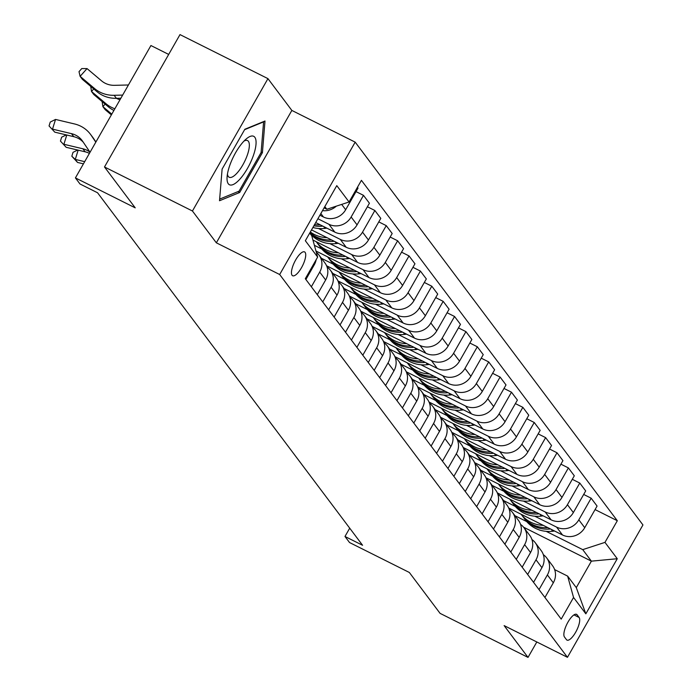 <?xml version="1.0" encoding="UTF-8"?>
<svg xmlns="http://www.w3.org/2000/svg" width="692" height="692" viewBox="0 0 692 692"><rect width="100%" height="100%" fill="white"/><g stroke="black" fill="none" stroke-linecap="round" stroke-linejoin="round"><path stroke-width="1.04" d="M292.059 275.269A13.338 4.403 116.6 0 0 292.621 275.745A13.338 4.403 116.6 0 0 302.023 266.749A13.338 4.403 116.6 0 0 305.12 252.372A13.338 4.403 116.6 0 0 304.558 251.897A13.338 4.403 116.6 0 0 295.155 260.884A13.338 4.403 116.6 0 0 292.059 275.269M168.684 54.426L150.925 45.534L75.419 177.905L79.978 183.968L97.563 192.774L362.573 545.279L344.979 536.473L349.529 542.528L409.344 572.474L440.077 613.363L528.022 657.4L536.819 641.977M267.951 78.637L179.998 34.6L104.492 166.971L192.445 211.008L216.345 242.814L279.672 274.516L355.178 142.145L291.851 110.435L267.951 78.637L192.445 211.008M279.672 274.516L567.449 657.313L642.946 524.943L355.178 142.145M579.117 617.472L577.119 614.807A12.923 4.264 116.6 0 0 576.574 614.34A12.923 4.264 116.6 0 0 567.457 623.051A12.923 4.264 116.6 0 0 564.464 636.986L566.463 639.65A12.923 4.264 116.6 0 0 567.008 640.109A12.923 4.264 116.6 0 0 576.125 631.398A12.923 4.264 116.6 0 0 579.117 617.472L573.962 614.885M604.972 542.381L617.264 558.729L585.839 613.83L573.547 597.473L567.639 576.116L576.289 587.629L591.392 561.151L582.742 549.638L604.972 542.381L617.316 520.73L361.423 180.344L349.071 201.986L326.84 209.252L324.833 206.579M309.731 233.057L311.737 235.721L317.645 257.078L305.302 278.729L561.203 619.115L573.547 597.473M317.645 257.078L305.354 240.73L336.779 185.629L349.071 201.986M75.419 177.905L135.225 207.851L104.492 166.971M567.449 657.313L504.122 625.603L528.022 657.4M349.711 528.178L344.979 536.473M523.567 527.192L591.392 561.151L617.264 558.729M567.639 576.116L554.638 569.602M514.934 515.687L526.724 521.595M546.187 531.344L582.742 549.638M508.707 508.04L562.501 534.977A16.669 15.527 -36.9 0 0 584.731 527.711L597.075 506.068L591.158 498.197L583.685 494.451M503.551 500.55L515.341 506.449M534.804 516.197L556.576 527.105A16.669 15.527 -36.9 0 0 578.815 519.839L591.158 498.197M497.323 492.894L551.117 519.83A16.669 15.527 -36.9 0 0 573.348 512.573L585.692 490.922L579.775 483.051L572.301 479.305M492.168 485.403L503.958 491.311M523.42 501.06L545.192 511.959A16.669 15.527 -36.9 0 0 567.431 504.693L579.775 483.051M485.94 477.757L539.734 504.693A16.669 15.527 -36.9 0 0 561.965 497.427L574.308 475.785L568.392 467.913L560.918 464.168M480.784 470.266L492.574 476.165M512.037 485.914L533.809 496.821A16.669 15.527 -36.9 0 0 556.048 489.555L568.392 467.913M474.556 462.611L528.351 489.547A16.669 15.527 -36.9 0 0 550.581 482.289L562.925 460.638L557.008 452.767L549.534 449.022M469.401 455.12L481.191 461.028M500.653 470.776L522.425 481.675A16.669 15.527 -36.9 0 0 544.665 474.409L557.008 452.767M463.173 447.473L516.967 474.409A16.669 15.527 -36.9 0 0 539.198 467.143L551.541 445.501L545.625 437.621L538.151 433.884M458.017 439.982L469.807 445.882M489.27 455.63L511.042 466.538A16.669 15.527 -36.9 0 0 533.281 459.272L545.625 437.621M451.789 432.327L505.584 459.263A16.669 15.527 -36.9 0 0 527.814 451.997L540.158 430.355L534.241 422.483L526.768 418.738M446.634 424.836L458.424 430.744M477.887 440.493L499.659 451.392A16.669 15.527 -36.9 0 0 521.898 444.126L534.241 422.483M440.406 417.19L494.2 444.126A16.669 15.527 -36.9 0 0 516.431 436.86L528.774 415.217L522.858 407.337L515.384 403.6M435.251 409.699L447.041 415.598M466.503 425.346L488.275 436.245A16.669 15.527 -36.9 0 0 510.514 428.988L522.858 407.337M429.023 402.043L482.817 428.979A16.669 15.527 -36.9 0 0 505.048 421.713L517.391 400.071L511.474 392.2L504.001 388.454M423.867 394.552L435.657 400.46M455.12 410.209L476.892 421.108A16.669 15.527 -36.9 0 0 499.131 413.842L511.474 392.2M417.639 386.906L471.434 413.842A16.669 15.527 -36.9 0 0 493.664 406.576L506.008 384.934L500.091 377.053L492.618 373.317M412.484 379.415L424.274 385.314M443.736 395.063L465.508 405.962A16.669 15.527 -36.9 0 0 487.748 398.704L500.091 377.053M406.256 371.76L460.05 398.696A16.669 15.527 -36.9 0 0 482.281 391.43L494.624 369.788L488.708 361.916L481.234 358.171M401.101 364.269L412.89 370.168M432.353 379.917L454.125 390.824A16.669 15.527 -36.9 0 0 476.364 383.558L488.708 361.916M394.873 356.622L448.667 383.558A16.669 15.527 -36.9 0 0 470.897 376.292L483.241 354.65L477.324 346.77L469.851 343.033M389.717 349.123L401.507 355.031M420.97 364.779L442.742 375.678A16.669 15.527 -36.9 0 0 464.981 368.421L477.324 346.77M383.489 341.476L437.283 368.412A16.669 15.527 -36.9 0 0 459.514 361.146L471.858 339.504L465.941 331.632L458.467 327.887M378.334 333.985L390.124 339.884M409.586 349.633L431.358 360.541A16.669 15.527 -36.9 0 0 453.597 353.275L465.941 331.632M372.106 326.339L425.9 353.275A16.669 15.527 -36.9 0 0 448.131 346.009L460.474 324.366L454.558 316.486L447.084 312.749M366.95 318.839L378.74 324.747M398.203 334.495L419.975 345.394A16.669 15.527 -36.9 0 0 442.214 338.137L454.558 316.486M360.722 311.192L414.517 338.128A16.669 15.527 -36.9 0 0 436.747 330.863L449.099 309.22L443.174 301.349L435.7 297.603M355.567 303.702L367.357 309.601M386.819 319.349L408.591 330.257A16.669 15.527 -36.9 0 0 430.831 322.991L443.174 301.349M349.339 296.046L403.133 322.991A16.669 15.527 -36.9 0 0 425.364 315.725L437.716 294.074L431.791 286.203L424.317 282.457M344.183 288.555L355.973 294.463M375.436 304.212L397.208 315.111A16.669 15.527 -36.9 0 0 419.447 307.845L431.791 286.203M337.955 280.909L391.75 307.845A16.669 15.527 -36.9 0 0 413.98 300.579L426.333 278.937L420.407 271.065L412.934 267.32M332.8 273.418L344.59 279.317M364.053 289.066L385.825 299.973A16.669 15.527 -36.9 0 0 408.064 292.707L420.407 271.065M326.572 265.763L380.366 292.699A16.669 15.527 -36.9 0 0 402.597 285.441L414.949 263.79L409.024 255.919L401.55 252.173M321.417 258.272L333.207 264.18M352.669 273.928L374.441 284.827A16.669 15.527 -36.9 0 0 396.68 277.561L409.024 255.919M315.967 251.014L368.983 277.561A16.669 15.527 -36.9 0 0 391.214 270.295L403.566 248.653L397.64 240.781L390.167 237.036M314.393 245.314L321.823 249.033M341.286 258.782L363.058 269.69A16.669 15.527 -36.9 0 0 385.297 262.424L397.64 240.781M312.94 240.055L357.6 262.415A16.669 15.527 -36.9 0 0 379.83 255.158L392.182 233.507L386.257 225.635L378.784 221.89M329.902 243.645L351.674 254.544A16.669 15.527 -36.9 0 0 373.914 247.278L386.257 225.635M311.53 229.908L346.216 247.278A16.669 15.527 -36.9 0 0 368.447 240.012L380.799 218.369L374.874 210.498L367.4 206.752M318.519 228.498L340.291 239.406A16.669 15.527 -36.9 0 0 362.53 232.14L374.874 210.498M315.716 222.565L334.833 232.131A16.669 15.527 -36.9 0 0 357.063 224.874L369.416 203.223L363.49 195.352L356.017 191.606M317.896 218.741L328.908 224.26A16.669 15.527 -36.9 0 0 351.147 216.994L363.49 195.352M319.903 215.221L323.449 216.994A16.669 15.527 -36.9 0 0 345.68 209.728L358.032 188.086L357.444 187.307M324.098 207.877L326.84 209.252M544.933 597.481L553.306 582.811A16.669 15.527 -36.9 0 0 552.562 565.745L546.645 557.873A16.669 15.527 -36.9 0 0 543.324 554.673M617.316 520.73L595.068 509.589M539.016 589.61L547.389 574.931A16.669 15.527 -36.9 0 0 546.645 557.873M533.549 582.344L541.923 567.665A16.669 15.527 -36.9 0 0 541.179 550.598L535.262 542.727A16.669 15.527 -36.9 0 0 531.94 539.535M527.633 574.464L536.006 559.793A16.669 15.527 -36.9 0 0 535.262 542.727M522.166 567.198L530.539 552.519A16.669 15.527 -36.9 0 0 529.795 535.461L523.879 527.581A16.669 15.527 -36.9 0 0 520.557 524.389M516.249 559.326L524.622 544.647A16.669 15.527 -36.9 0 0 523.879 527.581M510.782 552.06L519.156 537.381A16.669 15.527 -36.9 0 0 518.412 520.315L512.495 512.443A16.669 15.527 -36.9 0 0 509.174 509.251M504.866 544.18L513.239 529.51A16.669 15.527 -36.9 0 0 512.495 512.443M499.399 536.914L507.772 522.235A16.669 15.527 -36.9 0 0 507.028 505.177L501.112 497.297A16.669 15.527 -36.9 0 0 497.79 494.105M493.483 529.043L501.856 514.364A16.669 15.527 -36.9 0 0 501.112 497.297M488.016 521.777L496.389 507.098A16.669 15.527 -36.9 0 0 495.645 490.031L489.728 482.16A16.669 15.527 -36.9 0 0 486.407 478.959M482.099 513.897L490.472 499.226A16.669 15.527 -36.9 0 0 489.728 482.16M476.632 506.631L485.006 491.951A16.669 15.527 -36.9 0 0 484.262 474.894L478.345 467.013A16.669 15.527 -36.9 0 0 475.023 463.822M470.716 498.759L479.089 484.08A16.669 15.527 -36.9 0 0 478.345 467.013M465.249 491.484L473.622 476.814A16.669 15.527 -36.9 0 0 472.878 459.748L466.962 451.876A16.669 15.527 -36.9 0 0 463.64 448.676M459.332 483.613L467.706 468.942A16.669 15.527 -36.9 0 0 466.962 451.876M453.866 476.347L462.239 461.668A16.669 15.527 -36.9 0 0 461.495 444.61L455.578 436.73A16.669 15.527 -36.9 0 0 452.257 433.538M447.949 468.475L456.322 453.796A16.669 15.527 -36.9 0 0 455.578 436.73M442.482 461.201L450.855 446.53A16.669 15.527 -36.9 0 0 450.111 429.464L444.195 421.592A16.669 15.527 -36.9 0 0 440.873 418.392M436.565 453.329L444.939 438.65A16.669 15.527 -36.9 0 0 444.195 421.592M431.099 446.063L439.472 431.384A16.669 15.527 -36.9 0 0 438.728 414.318L432.811 406.446A16.669 15.527 -36.9 0 0 429.49 403.254M425.182 438.192L433.555 423.513A16.669 15.527 -36.9 0 0 432.811 406.446M419.715 430.917L428.088 416.247A16.669 15.527 -36.9 0 0 427.345 399.18L421.428 391.309A16.669 15.527 -36.9 0 0 418.106 388.108M413.799 423.046L422.172 408.367A16.669 15.527 -36.9 0 0 421.428 391.309M408.332 415.78L416.705 401.101A16.669 15.527 -36.9 0 0 415.961 384.034L410.045 376.163A16.669 15.527 -36.9 0 0 406.723 372.971M402.415 407.908L410.788 393.229A16.669 15.527 -36.9 0 0 410.045 376.163M396.948 400.633L405.322 385.963A16.669 15.527 -36.9 0 0 404.578 368.897L398.661 361.025A16.669 15.527 -36.9 0 0 395.34 357.825M391.032 392.762L399.405 378.083A16.669 15.527 -36.9 0 0 398.661 361.025M385.565 385.496L393.938 370.817A16.669 15.527 -36.9 0 0 393.194 353.75L387.278 345.879A16.669 15.527 -36.9 0 0 383.956 342.687M379.648 377.616L388.022 362.945A16.669 15.527 -36.9 0 0 387.278 345.879M374.182 370.35L382.555 355.679A16.669 15.527 -36.9 0 0 381.811 338.613L375.894 330.741A16.669 15.527 -36.9 0 0 372.573 327.541M368.265 362.478L376.638 347.799A16.669 15.527 -36.9 0 0 375.894 330.741M362.798 355.212L371.172 340.533A16.669 15.527 -36.9 0 0 370.428 323.467L364.511 315.595A16.669 15.527 -36.9 0 0 361.189 312.403M356.882 347.332L365.255 332.662A16.669 15.527 -36.9 0 0 364.511 315.595M351.415 340.066L359.788 325.396A16.669 15.527 -36.9 0 0 359.044 308.329L353.128 300.458A16.669 15.527 -36.9 0 0 349.806 297.257M345.498 332.195L353.872 317.516A16.669 15.527 -36.9 0 0 353.128 300.458M340.031 324.929L348.405 310.25A16.669 15.527 -36.9 0 0 347.661 293.183L341.744 285.312A16.669 15.527 -36.9 0 0 338.423 282.12M334.115 317.048L342.488 302.378A16.669 15.527 -36.9 0 0 341.744 285.312M328.648 309.782L337.021 295.103A16.669 15.527 -36.9 0 0 336.277 278.046L330.361 270.165A16.669 15.527 -36.9 0 0 327.039 266.974M322.732 301.911L331.105 287.232A16.669 15.527 -36.9 0 0 330.361 270.165M317.273 294.645L325.638 279.966A16.669 15.527 -36.9 0 0 324.894 262.899L318.977 255.028A16.669 15.527 -36.9 0 0 316.339 252.338M311.348 286.765L319.721 272.094A16.669 15.527 -36.9 0 0 318.977 255.028M305.89 279.499L314.255 264.82A16.669 15.527 -36.9 0 0 316.166 259.682M322.524 210.627A16.669 15.527 -36.9 0 0 336.312 206.155M576.289 587.629L585.839 613.83M216.345 242.814L291.851 110.435M222.106 169.116L219.52 200.741L239.683 192.497L262.415 152.638L265.001 121.014L244.847 129.257L222.106 169.116M261.135 151.989L262.415 152.638M237.936 191.623L239.683 192.497M543.35 525.384A31.884 29.704 143.1 0 1 521.128 514.26L522.702 516.353A31.884 29.704 143.1 0 0 547.874 527.65M554.569 531.006L552.718 531.231A31.884 29.704 143.1 0 1 525.522 520.107L523.792 517.806A31.884 29.704 -36.9 0 0 550.521 528.982M523.264 517.071A31.884 29.704 -36.9 0 0 523.792 517.806M531.966 510.246A31.884 29.704 143.1 0 1 509.744 499.122L511.319 501.216A31.884 29.704 143.1 0 0 536.49 512.513M543.185 515.86L541.334 516.085A31.884 29.704 143.1 0 1 514.139 504.97L512.409 502.669A31.884 29.704 -36.9 0 0 539.137 513.836M511.881 501.934A31.884 29.704 -36.9 0 0 512.409 502.669M520.583 495.1A31.884 29.704 143.1 0 1 498.361 483.976L499.935 486.069A31.884 29.704 143.1 0 0 525.107 497.366M531.802 500.723L529.951 500.947A31.884 29.704 143.1 0 1 502.755 489.824L501.025 487.523A31.884 29.704 -36.9 0 0 527.754 498.698M500.498 486.787A31.884 29.704 -36.9 0 0 501.025 487.523M509.2 479.963A31.884 29.704 143.1 0 1 486.978 468.83L488.552 470.932A31.884 29.704 143.1 0 0 513.723 482.229M520.419 485.576L518.567 485.801A31.884 29.704 143.1 0 1 491.372 474.686L489.642 472.385A31.884 29.704 -36.9 0 0 516.37 483.552M489.114 471.65A31.884 29.704 -36.9 0 0 489.642 472.385M497.816 464.816A31.884 29.704 143.1 0 1 475.594 453.692L477.169 455.786A31.884 29.704 143.1 0 0 502.34 467.083M509.035 470.439L507.184 470.655A31.884 29.704 143.1 0 1 479.988 459.54L478.258 457.239A31.884 29.704 -36.9 0 0 504.987 468.406M477.731 456.504A31.884 29.704 -36.9 0 0 478.258 457.239M254.82 137.267A27.092 8.935 116.6 0 0 246.378 138.824A27.092 8.935 116.6 0 0 227.062 177.386A27.092 8.935 116.6 0 0 228.291 183.778A27.092 8.935 116.6 0 0 247.477 168.398A27.092 8.935 116.6 0 0 254.82 137.267M227.452 174.09A20.509 6.764 116.6 0 0 228.308 176.529A20.509 6.764 116.6 0 0 229.164 177.256A20.509 6.764 116.6 0 0 243.636 163.433A20.509 6.764 116.6 0 0 248.393 141.315A20.509 6.764 116.6 0 0 247.537 140.58A20.509 6.764 116.6 0 0 243.965 141.099M244.613 129.663L263.591 121.896L261.092 152.534L239.06 191.165L219.658 199.097M486.433 449.679A31.884 29.704 143.1 0 1 464.211 438.546L465.785 440.648A31.884 29.704 143.1 0 0 490.957 451.945M497.652 455.293L495.801 455.518A31.884 29.704 143.1 0 1 468.605 444.402L466.875 442.101A31.884 29.704 -36.9 0 0 493.604 453.269M466.347 441.366A31.884 29.704 -36.9 0 0 466.875 442.101M475.049 434.533A31.884 29.704 143.1 0 1 452.827 423.409L454.402 425.502A31.884 29.704 143.1 0 0 479.573 436.799M486.268 440.155L484.417 440.372A31.884 29.704 143.1 0 1 457.222 429.256L455.492 426.955A31.884 29.704 -36.9 0 0 482.22 438.123M454.964 426.22A31.884 29.704 -36.9 0 0 455.492 426.955M463.666 419.395A31.884 29.704 143.1 0 1 441.444 408.263L443.018 410.365A31.884 29.704 143.1 0 0 468.19 421.653M474.885 425.009L473.034 425.234A31.884 29.704 143.1 0 1 445.838 414.119L444.108 411.818A31.884 29.704 -36.9 0 0 470.837 422.985M443.581 411.074A31.884 29.704 -36.9 0 0 444.108 411.818M452.283 404.249A31.884 29.704 143.1 0 1 430.061 393.125L431.635 395.218A31.884 29.704 143.1 0 0 456.807 406.515M463.502 409.872L461.651 410.088A31.884 29.704 143.1 0 1 434.455 398.973L432.725 396.672A31.884 29.704 -36.9 0 0 459.453 407.839M432.197 395.936A31.884 29.704 -36.9 0 0 432.725 396.672M440.899 389.103A31.884 29.704 143.1 0 1 418.677 377.979L420.252 380.072A31.884 29.704 143.1 0 0 445.423 391.369M452.118 394.725L450.267 394.95A31.884 29.704 143.1 0 1 423.072 383.835L421.341 381.526A31.884 29.704 -36.9 0 0 448.07 392.701M420.814 380.79A31.884 29.704 -36.9 0 0 421.341 381.526M429.516 373.965A31.884 29.704 143.1 0 1 407.294 362.842L408.868 364.935A31.884 29.704 143.1 0 0 434.04 376.232M440.735 379.588L438.884 379.804A31.884 29.704 143.1 0 1 411.688 368.689L409.958 366.388A31.884 29.704 -36.9 0 0 436.687 377.555M409.43 365.653A31.884 29.704 -36.9 0 0 409.958 366.388M418.132 358.819A31.884 29.704 143.1 0 1 395.911 347.695L397.485 349.789A31.884 29.704 143.1 0 0 422.656 361.086M429.351 364.442L427.5 364.667A31.884 29.704 143.1 0 1 400.305 353.551L398.575 351.242A31.884 29.704 -36.9 0 0 425.303 362.418M398.047 350.507A31.884 29.704 -36.9 0 0 398.575 351.242M406.749 343.682A31.884 29.704 143.1 0 1 384.527 332.558L386.101 334.651A31.884 29.704 143.1 0 0 411.273 345.948M417.968 349.296L416.117 349.521A31.884 29.704 143.1 0 1 388.921 338.405L387.191 336.104A31.884 29.704 -36.9 0 0 413.92 347.272M386.664 335.369A31.884 29.704 -36.9 0 0 387.191 336.104M395.366 328.536A31.884 29.704 143.1 0 1 373.144 317.412L374.718 319.505A31.884 29.704 143.1 0 0 399.889 330.802M406.585 334.158L404.733 334.383A31.884 29.704 143.1 0 1 377.538 323.259L375.808 320.958A31.884 29.704 -36.9 0 0 402.536 332.134M375.28 320.223A31.884 29.704 -36.9 0 0 375.808 320.958M383.982 313.398A31.884 29.704 143.1 0 1 361.76 302.274L363.335 304.368A31.884 29.704 143.1 0 0 388.506 315.664M395.201 319.012L393.35 319.237A31.884 29.704 143.1 0 1 366.154 308.122L364.425 305.821A31.884 29.704 -36.9 0 0 391.153 316.988M363.897 305.085A31.884 29.704 -36.9 0 0 364.425 305.821M372.599 298.252A31.884 29.704 143.1 0 1 350.377 287.128L351.951 289.221A31.884 29.704 143.1 0 0 377.123 300.518M383.818 303.875L381.967 304.099A31.884 29.704 143.1 0 1 354.771 292.976L353.041 290.675A31.884 29.704 -36.9 0 0 379.77 301.85M352.513 289.939A31.884 29.704 -36.9 0 0 353.041 290.675M361.215 283.115A31.884 29.704 143.1 0 1 338.993 271.991L340.568 274.084A31.884 29.704 143.1 0 0 365.739 285.381M372.434 288.728L370.583 288.953A31.884 29.704 143.1 0 1 343.388 277.838L341.658 275.537A31.884 29.704 -36.9 0 0 368.386 286.704M341.13 274.802A31.884 29.704 -36.9 0 0 341.658 275.537M349.832 267.968A31.884 29.704 143.1 0 1 327.61 256.844L329.184 258.938A31.884 29.704 143.1 0 0 354.356 270.235M361.051 273.591L359.2 273.816A31.884 29.704 143.1 0 1 332.004 262.692L330.274 260.391A31.884 29.704 -36.9 0 0 357.003 271.567M329.747 259.656A31.884 29.704 -36.9 0 0 330.274 260.391M338.449 252.831A31.884 29.704 143.1 0 1 316.227 241.707M349.668 258.445L347.817 258.67A31.884 29.704 143.1 0 1 320.621 247.554L318.891 245.253A31.884 29.704 -36.9 0 0 345.619 256.421M342.972 255.097A31.884 29.704 143.1 0 1 317.801 243.8L316.227 241.698M318.363 244.518A31.884 29.704 -36.9 0 0 318.891 245.253M327.065 237.685A31.884 29.704 143.1 0 1 310.345 231.976M338.284 243.307L336.433 243.532A31.884 29.704 143.1 0 1 309.739 233.048M331.589 239.951A31.884 29.704 143.1 0 1 310.007 232.581M309.852 232.841A31.884 29.704 -36.9 0 0 334.236 241.283M84.692 161.66L75.281 159.419L77.556 162.447L83.438 163.848M77.556 162.447L71.821 156.219L73.023 152.344L77.66 150.034M78.161 150.155L75.281 159.419L71.821 156.219M326.901 228.161L325.05 228.386A31.884 29.704 143.1 0 1 312.914 227.478M320.206 224.813A31.884 29.704 143.1 0 1 314.54 224.623M313.865 225.8A31.884 29.704 -36.9 0 0 322.853 226.137M105.141 104.103L102.883 106.62L102.122 101.551M111.369 114.889L105.158 109.647L102.883 106.62L111.793 114.145M89.415 153.373A20.838 19.411 -36.9 0 0 85.159 151.816L66.172 147.31L60.438 141.082L61.64 137.198L66.276 134.897M89.943 152.102A20.838 19.411 -36.9 0 0 82.876 148.789L63.898 144.282L66.778 135.018M66.172 147.31L60.438 141.082M120.01 99.734A20.838 19.411 143.1 0 1 116.429 98.325L120.884 98.212M93.757 88.957L91.5 91.482L90.739 86.413M106.049 103.765L108.324 106.793L93.775 94.51L91.5 91.482L106.049 103.765A31.261 29.116 -36.9 0 0 114.855 108.774M108.324 106.793A31.261 29.116 -36.9 0 0 113.903 110.443M83.282 142.223A20.838 19.411 -36.9 0 0 73.776 136.679L54.789 132.163L49.054 125.935L50.257 122.06L55.533 119.439L74.511 123.946A31.261 29.116 143.1 0 1 90.444 134.265A31.261 29.116 143.1 0 1 91.257 135.407L95.807 142.163M90.046 152.266L82.659 141.289A20.838 19.411 -36.9 0 0 82.114 140.519A20.838 19.411 -36.9 0 0 71.492 133.651L52.514 129.136L55.533 119.439M54.789 132.163L49.054 125.935M90.444 134.265L92.719 137.293A31.261 29.116 143.1 0 1 93.532 138.435L95.92 141.972M128.427 84.986L114.578 85.324A20.838 19.411 143.1 0 1 101.594 80.877L87.045 68.594L80.116 76.336L94.666 88.619A31.261 29.116 -36.9 0 0 114.137 95.297L122.666 95.081M94.666 88.619L96.941 91.647L82.391 79.364L80.116 76.336L79.009 71.657L81.777 68.56L87.045 68.594M96.941 91.647A31.261 29.116 -36.9 0 0 116.412 98.325L114.137 95.297M556.576 527.105L562.501 534.977M545.192 511.959L551.117 519.83M533.809 496.821L539.734 504.693M522.425 481.675L528.351 489.547M511.042 466.538L516.967 474.409M499.659 451.392L505.584 459.263M488.275 436.245L494.2 444.126M476.892 421.108L482.817 428.979M465.508 405.962L471.434 413.842M454.125 390.824L460.05 398.696M442.742 375.678L448.667 383.558M431.358 360.541L437.283 368.412M419.975 345.394L425.9 353.275M408.591 330.257L414.517 338.128M397.208 315.111L403.133 322.991M385.825 299.973L391.75 307.845M374.441 284.827L380.366 292.699M363.058 269.69L368.983 277.561M351.674 254.544L357.6 262.415M340.291 239.406L346.216 247.278M328.908 224.26L334.833 232.131M320.854 213.551L323.449 216.994M578.815 519.839L584.731 527.711M547.389 574.931L553.306 582.811M536.006 559.793L541.923 567.665M567.431 504.693L573.348 512.573M524.622 544.647L530.539 552.519M556.048 489.555L561.965 497.427M513.239 529.51L519.156 537.381M544.665 474.409L550.581 482.289M501.856 514.364L507.772 522.235M533.281 459.272L539.198 467.143M490.472 499.226L496.389 507.098M521.898 444.126L527.814 451.997M479.089 484.08L485.006 491.951M510.514 428.988L516.431 436.86M467.706 468.942L473.622 476.814M499.131 413.842L505.048 421.713M456.322 453.796L462.239 461.668M487.748 398.704L493.664 406.576M444.939 438.65L450.855 446.53M476.364 383.558L482.281 391.43M433.555 423.513L439.472 431.384M464.981 368.421L470.897 376.292M422.172 408.367L428.088 416.247M453.597 353.275L459.514 361.146M410.788 393.229L416.705 401.101M442.214 338.137L448.131 346.009M399.405 378.083L405.322 385.963M430.831 322.991L436.747 330.863M388.022 362.945L393.938 370.817M419.447 307.845L425.364 315.725M376.638 347.799L382.555 355.679M408.064 292.707L413.98 300.579M365.255 332.662L371.172 340.533M396.68 277.561L402.597 285.441M353.872 317.516L359.788 325.396M385.297 262.424L391.214 270.295M342.488 302.378L348.405 310.25M373.914 247.278L379.83 255.158M331.105 287.232L337.021 295.103M362.53 232.14L368.447 240.012M319.721 272.094L325.638 279.966M351.147 216.994L357.063 224.874M313.675 264.05L314.255 264.82M341.675 204.4L345.68 209.728M575.882 614.185L577.119 614.807M552.718 531.231L551.334 529.389M541.334 516.085L539.95 514.242M529.951 500.947L528.567 499.105M518.567 485.801L517.183 483.959M507.184 470.655L505.8 468.821M495.801 455.518L494.417 453.675M484.417 440.372L483.033 438.538M473.034 425.234L471.65 423.392M461.651 410.088L460.267 408.245M450.267 394.95L448.883 393.108M438.884 379.804L437.5 377.962M427.5 364.667L426.116 362.824M416.117 349.521L414.733 347.678M404.733 334.383L403.349 332.541M393.35 319.237L391.966 317.394M381.967 304.099L380.583 302.257M370.583 288.953L369.199 287.111M359.2 273.816L357.816 271.973M347.817 258.67L346.433 256.827M336.433 243.532L335.049 241.69M325.05 228.386L323.666 226.543M85.159 151.816L82.876 148.789M73.776 136.679L71.492 133.651M93.532 138.435L91.257 135.407"/></g></svg>
